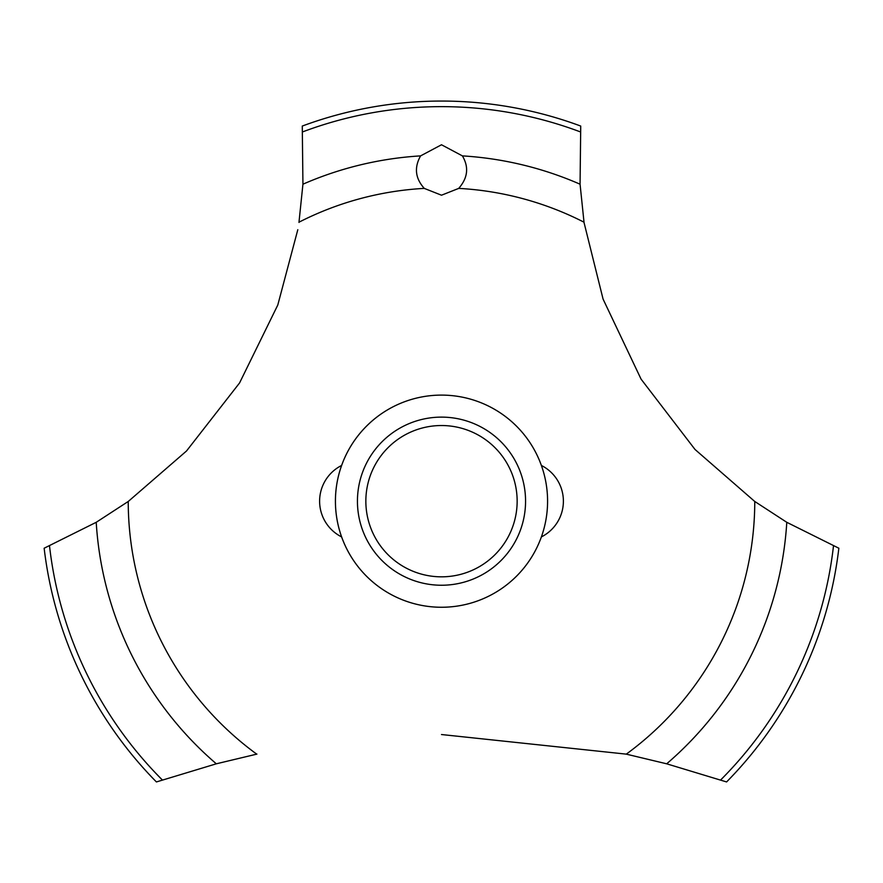 <?xml version="1.0" encoding="UTF-8"?>
<svg xmlns="http://www.w3.org/2000/svg" width="883" height="883" viewBox="0 0 883 883"><rect width="100%" height="100%" fill="white"/><g stroke="black" fill="none" stroke-linecap="round" stroke-linejoin="round"><path stroke-width="1.32" d="M128.41 501.356L96.214 522.306L44.15 548.222A400.12 400.12 0 0 0 156.412 781.941L216.324 763.806L256.931 754.093M547.581 501.18A106.081 106.081 0 0 1 441.5 607.261A106.081 106.081 0 0 1 335.419 501.18A106.081 106.081 0 0 1 441.5 395.098A106.081 106.081 0 0 1 547.581 501.18A106.081 106.081 0 0 0 388.465 409.315A106.081 106.081 0 0 0 388.465 593.045A106.081 106.081 0 0 0 547.581 501.18M297.803 229.723L277.792 305.021L239.569 382.946L186.512 450.992L128.234 501.489A313.266 313.266 0 0 0 256.699 754.137M441.5 734.535L626.301 754.137A313.266 313.266 0 0 0 754.766 501.489L694.998 449.447L641.08 379.149L603.078 299.105L584.093 222.781M584.005 222.196A313.266 313.266 0 0 0 458.741 188.388L441.5 195.209L424.259 188.388A313.266 313.266 0 0 0 298.995 222.196M424.436 188.554C415.286 178.509 414.006 167.615 420.595 155.883L441.5 144.768L462.394 155.883C469.094 167.185 467.813 178.079 458.564 188.554M584.038 222.417L580.065 184.205L580.727 126.059A400.12 400.12 0 0 0 302.273 126.059L302.935 184.205L298.962 222.417M626.069 754.093L666.676 763.806L726.588 781.941A400.12 400.12 0 0 0 838.85 548.222L786.786 522.306L754.59 501.356M357.438 501.18A84.062 84.062 0 0 1 441.5 417.118A84.062 84.062 0 0 1 525.562 501.18A84.062 84.062 0 0 1 441.5 585.241A84.062 84.062 0 0 1 357.438 501.18M365.849 501.18A75.651 75.651 0 0 0 441.5 576.831A75.651 75.651 0 0 0 517.151 501.18A75.651 75.651 0 0 0 441.5 425.529A75.651 75.651 0 0 0 365.849 501.18M462.405 155.883A345.937 345.937 0 0 1 580.065 184.205M302.703 131.865A394.535 394.535 0 0 1 580.297 131.865M302.935 184.205A345.937 345.937 0 0 1 420.595 155.883M833.486 545.959A394.535 394.535 0 0 1 720.683 779.943M786.786 522.306A345.937 345.937 0 0 1 666.676 763.806M216.324 763.806A345.937 345.937 0 0 1 96.214 522.306M162.317 779.943A394.535 394.535 0 0 1 49.514 545.959M341.622 465.451A40.011 40.011 0 0 0 341.622 536.919M541.378 536.919A40.011 40.011 0 0 0 541.378 465.451"/></g></svg>
